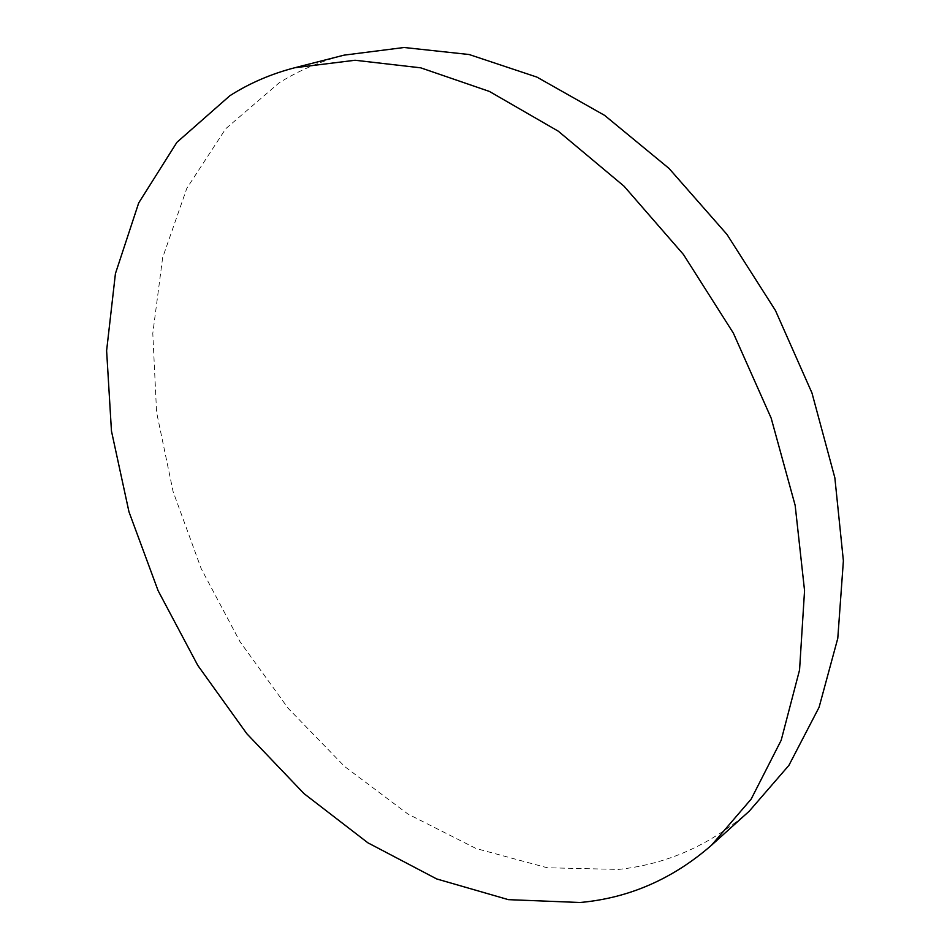 <?xml version="1.0" encoding="UTF-8"?>
<svg xmlns="http://www.w3.org/2000/svg" width="950" height="950" viewBox="0 0 950 950"><rect width="100%" height="100%" fill="white"/><g stroke="black" fill="none" stroke-linecap="round" stroke-linejoin="round"><path stroke-width="0.71" stroke-dasharray="4.75 3.56" d="M749.312 811.11C710.683 844.847 667.09 864.286 618.521 869.416L547.259 867.766L476.128 848.54L407.883 814.008L344.66 766.531L288.23 708.367L240.006 641.725L201.234 568.729L173.078 491.483L156.584 412.241L152.796 333.402L162.628 257.699L186.829 188.29L225.756 128.689L279.169 82.816C298.846 70.49 320.483 61.263 344.066 55.147"/><path stroke-width="1.43" d="M294.749 67.747L344.066 55.147L404.082 47.5L469.134 54.518L536.916 77.104L604.604 115.366L669.038 168.435L726.988 234.448L775.449 310.496L811.965 392.968L834.848 477.767L843.386 560.809L837.781 638.352L819.078 707.299L788.904 765.367L749.312 811.11L711.526 845.215C672.79 878.999 628.983 898.094 580.117 902.5L508.381 899.65L436.727 878.952L367.876 842.804L304 793.606L246.822 733.721L197.778 665.38L158.116 590.698L128.974 511.836L111.459 431.027L106.614 350.692L115.425 273.612L138.7 202.944L176.914 142.31L229.888 95.712C249.482 83.208 271.106 73.886 294.749 67.747L355.062 60.254L420.731 67.83L489.416 91.438L558.268 131.183L624.055 186.2L683.454 254.493L733.341 333.07L771.163 418.119L795.162 505.388L804.555 590.639L799.556 669.976L781.185 740.252L751.153 799.128L711.526 845.215"/></g></svg>
